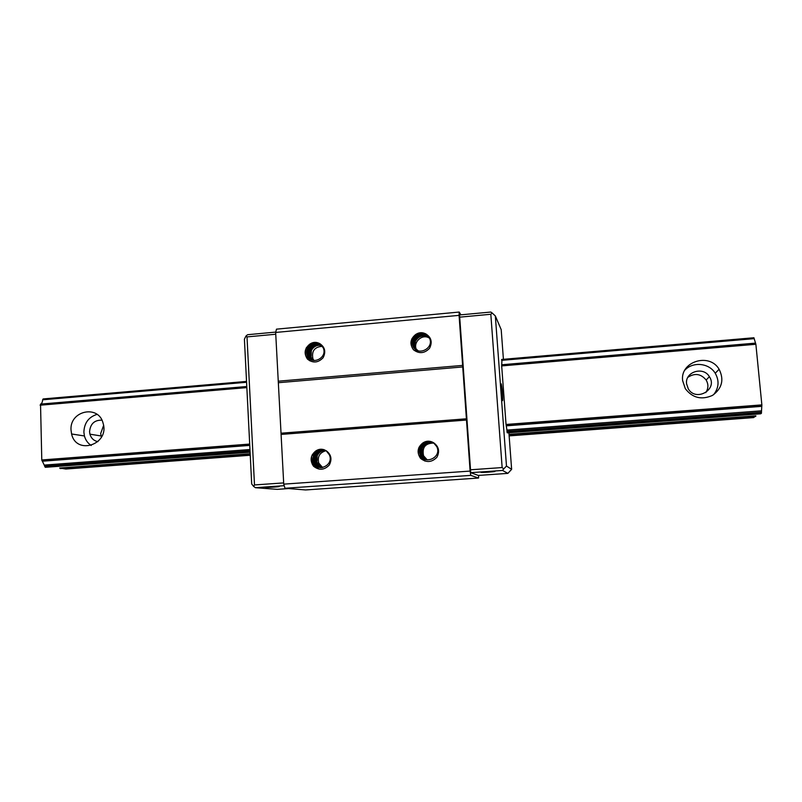 <?xml version="1.0" encoding="UTF-8"?>
<svg xmlns="http://www.w3.org/2000/svg" width="802" height="802" viewBox="0 0 802 802"><rect width="100%" height="100%" fill="white"/><g stroke="black" fill="none" stroke-linecap="round" stroke-linejoin="round"><path stroke-width="1.2" d="M250.094 452.218L45.283 467.305L41.784 459.967L40.531 404.108C41.724 403.727 42.426 402.293 42.636 399.797L43.168 398.935L246.535 381.421M501.952 360.088L501.681 365.912L506.042 424.458L507.385 432.859L760.607 413.812L761.389 413.381L761.86 404.89L755.875 344.279L753.92 337.752L501.611 359.466M687.875 377.331C694.783 372.82 700.878 373.712 706.151 380.028C708.597 384.318 708.467 388.519 705.77 392.629M101.423 437.16L100.671 433.541L103.578 425.531M509.019 434.323L755.875 415.807L753.619 417.601L509.14 435.887M250.244 455.245L65.834 469.04L59.699 468.027L250.174 453.742M682.642 380.659C679.906 361.612 709.369 352.299 719.113 369.261C724.296 379.747 722.081 388.469 712.457 395.416C701.519 400.208 692.467 397.952 685.299 388.649L682.642 380.659M501.11 388.218L501.771 389.672M71.027 430.083C69.493 410.564 98.706 404.278 103.117 423.306C109.774 444.458 76.31 455.666 71.589 433.982L71.027 430.083M97.914 441.661C93.854 440.809 91.187 438.323 89.924 434.183L89.563 431.717C90.335 423.827 94.456 419.977 101.904 420.168M91.238 445.501C87.819 443.255 85.553 440.077 84.431 435.967L83.879 432.168C84.24 422.965 88.631 417.03 97.042 414.373M686.572 383.757C684.858 371.807 703.344 366.023 709.379 376.669C718.191 389.511 695.855 402.263 688.256 388.78L686.572 383.757M684.848 370.153C692.868 361.391 709.118 362.985 715.224 373.231C719.444 380.739 718.903 387.897 713.61 394.704M478.614 475.406L478.573 478.032L470.794 475.385L470.112 471.085L459.075 315.366L459.225 312.048L460.899 314.835M459.556 314.955L470.734 472.669L478.273 475.426L507.887 473.37L502.533 470.443L503.736 468.909L502.142 467.566L490.824 314.264L492.197 313.031L490.834 312.048L459.556 314.955M478.573 478.032L305.542 489.952L284.991 488.268L283.738 484.137L275.657 332.449L276.5 329.151L459.225 312.048M432.709 442.283C429.27 440.639 425.972 440.889 422.794 443.015C417.391 447.456 416.669 452.599 420.629 458.433C426.373 462.874 431.797 462.483 436.91 457.25C439.977 451.245 438.794 446.353 433.361 442.574L436.769 446.594C442.253 457.381 424.499 465.631 420.098 454.523L419.907 447.516C422.494 442.263 426.604 440.448 432.218 442.052M422.794 443.015C425.962 440.859 429.25 440.619 432.689 442.273M323.296 449.491L315.737 451.015C310.464 455.376 309.722 460.438 313.502 466.193C319.016 470.573 324.279 470.193 329.271 465.05C332.259 459.255 331.216 454.473 326.163 450.694L329.391 454.844C334.284 465.671 316.82 473.13 313.101 462.022L313.301 455.015C315.477 450.784 318.895 448.96 323.557 449.561M315.737 451.015C318.815 448.899 322.003 448.659 325.311 450.283C321.602 450.534 318.895 452.348 317.201 455.736L316.96 462.754L318.765 463.095L322.625 467.566M470.112 471.085L283.738 484.137M466.493 420.037L281.091 434.423M323.086 357.752C326.093 351.817 324.96 347.086 319.677 343.557L319.176 343.336C315.908 341.792 312.75 342.083 309.702 344.208C304.489 348.579 303.757 353.552 307.487 359.136C312.94 363.336 318.143 362.875 323.086 357.752M428.128 335.928L425.441 333.782C422.022 332.188 418.734 332.449 415.576 334.584C410.233 339.035 409.521 344.088 413.431 349.742C419.095 354.003 424.469 353.532 429.521 348.319C432.609 342.173 431.326 337.341 425.661 333.812L429.331 337.782C434.905 348.248 417.451 356.94 412.97 346.223L412.789 339.146C415.707 333.702 420.047 332.058 425.812 334.223L428.278 336.108M415.576 334.584C418.704 332.419 421.962 332.128 425.351 333.692M462.624 365.401L278.254 381.201M459.075 315.366L275.657 332.449M470.794 475.385L284.991 488.268M466.533 418.784L281.362 433.18M462.864 366.935L278.675 382.684M321.642 467.676L316.96 462.754M326.033 450.724C319.697 452.468 317.271 456.599 318.765 463.095M325.041 450.143C317.863 451.305 314.955 455.466 316.339 462.634L321.011 467.556M321.261 467.686L316.199 462.614L316.429 455.596C318.214 452.037 321.061 450.213 324.98 450.112M324.69 449.982C317.251 450.914 314.214 455.085 315.567 462.493L320.219 467.446M320.87 467.686L315.437 462.463L315.647 455.456C317.532 451.726 320.519 449.892 324.63 449.952M324.339 449.832C316.65 450.523 313.472 454.704 314.795 462.343L319.447 467.305M320.489 467.666C317.712 466.844 315.767 465.06 314.665 462.323L314.875 455.305C316.85 451.416 319.978 449.581 324.279 449.802M323.978 449.691C316.048 450.143 312.73 454.313 314.023 462.203L318.665 467.135L320.168 467.636M320.098 467.626C317.131 466.874 315.066 465.06 313.883 462.173L314.083 455.165C316.168 451.095 319.447 449.27 323.918 449.671M323.617 449.571C315.447 449.762 311.988 453.922 313.241 462.052L317.883 466.995L319.767 467.576M321.863 345.542C317.211 344.67 313.702 346.314 311.326 350.504L311.056 357.612L312.85 360.369M313.963 360.569L312.88 358.664C311.477 350.935 314.655 346.825 322.434 346.324M312.489 360.268L310.414 357.241C309.261 348.73 313.001 344.73 321.622 345.261M321.562 345.201C316.73 344.058 313.061 345.672 310.544 350.063L310.284 357.161L312.409 360.248M312.058 360.128L309.642 356.8C306.605 350.093 314.374 341.993 321.261 344.91M321.251 344.87C316.249 343.446 312.419 345.03 309.762 349.612L309.502 356.72L311.988 360.108M311.637 359.968L308.86 356.349C305.773 349.532 313.793 341.351 320.73 344.499M320.92 344.559C315.757 342.855 311.777 344.389 308.97 349.171L308.72 356.268L311.567 359.938M311.236 359.787L308.078 355.898C304.93 348.96 313.251 340.71 320.198 344.108M320.579 344.258C315.266 342.253 311.126 343.737 308.168 348.72L307.938 355.807L311.156 359.747M310.845 359.587L307.286 355.436C303.988 348.198 313.111 339.787 320.068 343.918M319.938 343.827C314.564 341.732 310.374 343.206 307.377 348.258L307.146 355.356C310.945 366.083 328.128 358.193 323.156 347.677L319.176 343.336M309.702 344.208C312.8 342.113 315.998 341.852 319.316 343.426M429.08 337.291L427.687 336.399C420.448 332.168 411.165 340.99 415.005 348.258L415.807 349.632M415.757 349.592L414.915 348.168L414.764 341.081C417.682 335.767 421.962 334.173 427.606 336.299L429.321 337.462M429.511 338.163L428.93 337.832C421.802 333.712 412.669 342.534 416.529 349.792L415.396 348.649L415.256 341.552C418.163 336.279 422.433 334.695 428.047 336.82L428.268 336.73M428.9 337L427.245 335.878C419.977 331.647 410.674 340.489 414.524 347.777L415.536 349.431M415.486 349.391L414.433 347.687L414.273 340.599C417.19 335.256 421.481 333.652 427.165 335.787L429.17 337.221M428.719 336.71L426.794 335.356C419.516 331.116 410.183 339.988 414.032 347.296L415.266 349.221M415.225 349.181L413.952 347.206L413.782 340.118C416.699 334.745 421.01 333.131 426.714 335.266L428.689 336.66M428.529 336.429L426.343 334.835C419.045 330.584 409.682 339.477 413.551 346.805L415.015 349M414.965 348.95L413.461 346.715L413.281 339.637C416.208 334.223 420.529 332.599 426.263 334.745L428.489 336.379M428.318 336.148L425.892 334.314C418.564 330.043 409.18 338.975 413.06 346.314L418.293 350.915M426.624 459.777L422.443 455.376L422.293 448.358C424.619 443.596 428.378 441.752 433.561 442.804M433.952 443.085C425.371 443.075 421.902 447.295 423.546 455.777L427.215 459.877M433.391 442.694C426.193 440.017 418.684 448.408 422.063 455.235L426.193 459.626M426.383 459.726L421.982 455.205L421.822 448.188C424.218 443.305 428.067 441.471 433.361 442.674M433.19 442.564C425.942 439.646 418.153 448.128 421.601 455.065L425.832 459.506M426.153 459.666L421.511 455.035L421.351 448.027C423.807 443.025 427.747 441.2 433.14 442.534M432.99 442.443C425.692 439.275 417.631 447.837 421.13 454.894L425.461 459.396M425.912 459.606L421.05 454.864L420.87 447.857C423.366 442.784 427.346 440.96 432.809 442.363M432.779 442.323C425.451 438.905 417.09 447.546 420.659 454.724L425.641 459.516M425.692 459.546L420.579 454.694L420.388 447.686C422.925 442.544 426.955 440.709 432.489 442.193M432.719 442.273C425.351 438.433 416.519 447.185 420.188 454.554L425.16 459.345L424.549 460.859L418.834 455.275M274.314 487.085L268.419 487.395C261.031 487.636 269.422 486.684 276.51 486.473C280.84 486.423 280.109 486.624 274.314 487.085M253.643 486.413L251.698 483.987L244.41 339.156L246.054 335.928L247.006 336.9L254.495 484.949L253.643 486.413L255.387 487.696L277.211 489.36L288.6 488.568M284.209 485.681L255.387 487.696M283.677 482.904L254.495 484.949M275.748 334.233L247.006 336.9M275.748 332.088L247.638 334.705L246.054 335.928M488.729 472.147C495.586 471.596 496.929 471.335 492.769 471.375C485.902 471.576 476.348 472.679 483.566 472.428L488.729 472.147M502.483 392.97L502.202 389.642C500.929 380.359 500.729 381.952 501.581 394.444C502.674 403.165 502.974 402.674 502.483 392.97M503.415 359.316L501.2 329.652L495.335 315.938L506.483 466.052L511.636 469.33L508.899 432.749M511.636 469.33L507.887 473.37M470.734 472.669L502.533 470.443M470.273 469.802L502.142 467.566M459.456 317.181L490.824 314.264M495.335 315.938L492.197 313.031M506.483 466.052L503.736 468.909M311.627 456.198L311.988 462.704L317.321 468.468M319.226 469.13L312.429 464.619M317.341 468.408L312.199 462.744M424.98 461.04L420.138 457.812M425.1 461.08L418.955 455.325M309.492 349.672L308.549 355.396M306.504 347.487C305.111 350.374 304.971 353.281 306.063 356.208L309.863 360.85M754.231 338.644L501.631 360.349M246.575 382.273L42.636 399.797M755.725 416.459L509.07 434.945M250.204 454.333L60.25 468.568M761.389 413.381L507.085 432.529M250.084 451.887L45.283 467.305M761.489 412.158L506.924 431.366M250.023 450.754L44.691 466.253M761.82 406.343L506.212 425.842M249.753 445.401L42.295 461.23M761.86 404.89L506.042 424.458M249.683 444.067L41.784 459.967M755.875 344.279L501.681 365.912M246.846 387.607L40.1 405.21M755.574 343.116L501.661 364.77M246.785 386.514L40.531 404.108M761.499 412.428L506.944 431.626M250.034 451.005L44.732 466.493M761.419 410.825L506.804 430.093M249.963 449.521L44.491 465.07M761.9 405.421L506.092 424.96M249.713 444.559L41.844 460.438M89.924 434.183L101.022 435.957M71.589 433.982L84.431 435.967M709.379 376.669L706.151 380.028M719.113 369.261L715.224 373.231M311.056 357.612L312.88 358.664M422.443 455.376L423.546 455.777M502.202 389.642L501.2 389.722M312.269 454.714L313.301 455.025M313.472 454.975L314.083 455.165M314.254 455.125L314.875 455.315M314.294 455.035L314.905 455.225M315.046 455.265L315.657 455.456M315.086 455.175L315.687 455.366M315.828 455.406L316.429 455.596M315.868 455.315L316.469 455.506M316.6 455.546L317.201 455.736M411.817 338.845L412.789 339.156M412.779 339.477L413.291 339.637M413.281 339.958L413.782 340.128M413.782 340.439L414.283 340.609M414.273 340.92L414.774 341.081M414.764 341.391L415.266 341.562M418.995 447.275L419.907 447.516M307.377 348.268L306.284 347.878M307.467 348.459L308.179 348.72M308.269 348.91L308.97 349.171M308.209 349.05L308.91 349.301M309.061 349.361L309.762 349.612M309.001 349.492L309.702 349.752M309.853 349.802L310.544 350.063M309.793 349.933L310.484 350.193M310.635 350.243L311.326 350.504"/></g></svg>

